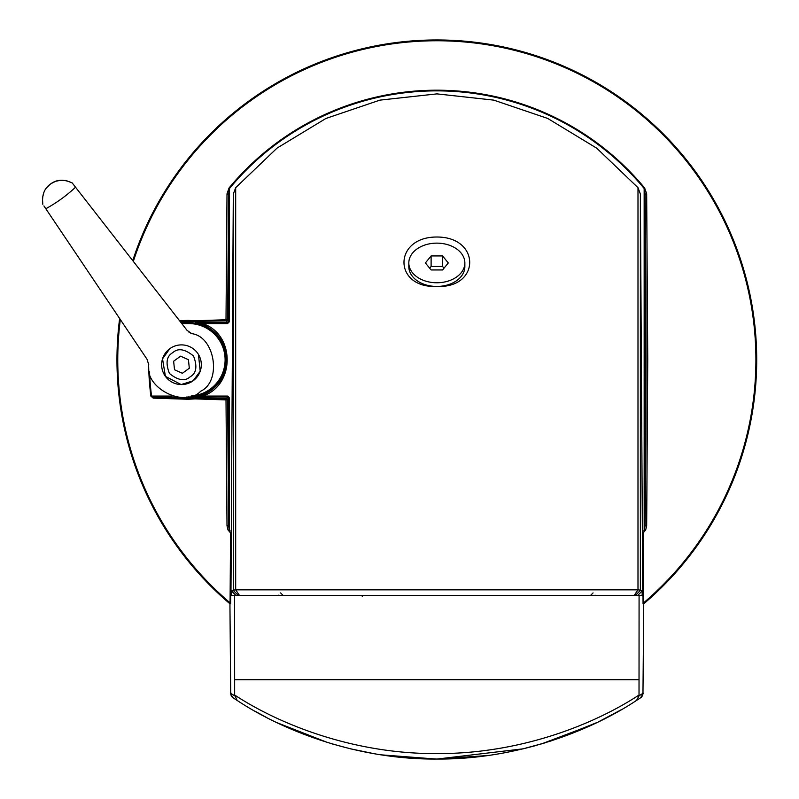 <?xml version="1.0" encoding="UTF-8"?>
<svg xmlns="http://www.w3.org/2000/svg" width="799" height="799" viewBox="0 0 799 799"><rect width="100%" height="100%" fill="white"/><g stroke="black" fill="none" stroke-linecap="round" stroke-linejoin="round"><path stroke-width="1.2" d="M198.442 354.436L200.219 371.205L193.108 380.793L181.143 384.559L165.413 376.359L162.527 358.851L169.837 348.664M45.813 208.739L147.056 359.29L148.744 364.803C144.229 387.885 184.669 408.469 200.679 391.23C222.042 381.393 215.091 336.549 191.75 333.642L187.036 330.327L75.535 187.206C66.577 195.615 56.669 202.796 45.813 208.739L43.905 205.902M144.02 354.766L147.056 359.29M75.535 187.206L72.21 182.931C64.04 179.166 56.999 179.395 51.086 183.61A223.161 223.161 0 0 0 50.017 184.389C44.195 188.644 41.788 195.266 42.796 204.244L42.447 198.062M66.397 180.664L72.21 182.931L73.438 184.509M187.036 330.327L183.69 326.032M197.543 353.088A19.835 19.835 0 0 1 193.108 380.793A19.835 19.835 0 0 1 165.413 376.359A19.835 19.835 0 0 1 169.837 348.664A19.835 19.835 0 0 1 197.543 353.088A19.835 19.835 0 0 1 193.108 380.793A19.835 19.835 0 0 1 165.413 376.359A19.835 19.835 0 0 1 169.837 348.664A19.835 19.835 0 0 1 197.543 353.088M50.017 184.389L46.542 187.845M43.865 192.429L42.447 198.012M148.744 364.803L148.604 363.165M66.307 180.654L60.694 180.274M60.644 180.274L55.89 181.243M55.511 181.373L51.086 183.61M189.003 332.234L191.75 333.642M189.313 368.229L188.434 359.69L180.584 356.184L173.633 361.218L174.522 369.767L182.362 373.273L189.313 368.229M179.505 320.659L188.204 320.379A0.989 0.669 88.2 0 0 188.874 321.478L226.676 320.868L227.535 323.585L202.626 323.585C235.345 334.002 235.345 385.647 202.626 396.064L202.277 395.135L195.535 397.073L195.595 397.812L188.874 398.172L153.887 397.053L151.55 396.064A287.58 287.58 0 0 1 149.513 371.775M642.296 590.841L642.086 595.395L231.59 595.395L231.38 590.841M230.771 580.124L230.621 603.754L230.072 602.836L230.561 532.973L227.995 529.907L229.503 531.115L230.981 530.926M235.935 595.395L230.971 590.431L235.685 589.842L235.685 187.675L233.308 194.047L230.981 590.431L235.935 595.395L637.742 595.395L642.706 590.431L640.369 194.047L637.992 187.675L637.992 589.842L642.696 590.431L637.742 595.395L639.08 595.395L639.02 695.859L636.533 700.433C590.311 731.085 516.274 759.669 436.833 759.05C357.553 759.699 283.535 731.155 237.143 700.433L234.656 695.04C281.937 725.931 356.034 754.086 437.083 753.597C518.171 753.926 591.949 725.822 639.02 695.04M644.174 531.115L644.154 188.474L645.143 194.257L645.143 525.402L644.174 531.115L645.682 529.907L643.115 532.973L643.604 602.836L643.055 603.754L642.905 580.124M642.646 534.491L643.115 532.973M283.925 595.395L293.083 595.395M580.593 595.395L589.752 595.395M276.404 722.396L278.202 723.265L276.404 722.396M278.202 723.265L280.239 724.224L278.202 723.265M229.503 531.115L228.534 525.402L228.534 398.042L227.535 396.064L229.523 398.042L229.523 530.926M195.535 322.586L202.277 324.514L202.626 323.585L195.705 322.596A0.989 0.989 -174.9 0 1 195.535 322.586L195.106 320.759L226.007 319.75L226.676 320.868A0.989 0.989 -26.6 0 0 227.665 319.88L228.534 321.607L229.523 321.607L227.535 323.585M188.204 320.379L195.106 320.759L195.705 322.596L227.535 322.596L228.534 321.607L228.534 194.257L229.523 188.474A268.963 268.963 0 0 1 644.154 188.474L644.673 188.045L646.671 193.837L645.143 194.257C646.331 292.843 646.341 425.797 645.143 525.402L646.671 525.822L645.682 529.907M195.535 397.073A0.989 0.989 174.9 0 1 195.705 397.053L227.535 397.053L226.676 398.781A0.989 0.989 26.6 0 1 227.665 399.77L226.007 399.899L226.676 398.781L195.775 397.792L195.705 397.053L202.626 396.064L227.535 396.064M227.995 529.907L227.006 525.822L228.534 525.402L227.665 399.77L228.534 398.042L229.523 398.042M593.028 724.413L541.382 743.949M535.2 745.717L523.645 748.703M523.195 748.813L437.113 759.05M436.703 759.05L392.908 756.433M373.792 753.627L350.641 748.853M350.401 748.793L331.395 743.689M312.759 737.597L280.239 724.224M227.006 525.822L226.007 399.899L195.106 398.891L195.775 397.792L195.106 398.891L188.204 399.27A0.989 0.669 -88.2 0 1 188.874 398.172L188.874 397.053L186.586 397.053M237.143 700.433L233.168 697.847A5.453 5.453 -56.5 0 1 230.721 693.292L234.656 695.859M234.656 695.04L234.596 595.395M639.02 695.859L642.955 693.292A5.453 5.453 56.5 0 1 640.508 697.847L636.533 700.433M642.955 693.292L642.975 692.443A5.453 3.855 0.5 0 1 642.975 692.493A5.453 3.855 0.5 0 1 642.975 692.543M436.204 759.05L381.253 754.845M375.74 753.966L364.963 751.989M327.66 742.551L276.943 722.656M266.327 717.352L254.731 711.05M643.714 607.59A5.453 3.855 -179.5 0 0 643.714 607.54L642.975 692.493C641.717 694.701 645.672 689.976 640.508 697.847L634.815 701.532M620.933 709.911L599.02 721.547M597.173 722.446L550.541 741.122M545.048 742.85L522.406 749.003M487.789 755.524L437.063 759.05M230.701 692.543A5.453 3.855 -0.5 0 1 230.701 692.493A5.453 3.855 -0.5 0 1 230.701 692.443L230.721 693.292M188.204 399.27L153.218 398.132A0.989 0.669 -88.2 0 1 153.887 397.053L176.359 397.053M153.218 398.132L150.881 396.144L151.55 396.064L172.025 396.064M227.006 193.837L228.534 194.257L227.665 319.88L226.007 319.75L227.006 193.837L229.003 188.045L229.523 188.474L229.523 321.607M230.621 603.754L229.942 604.074L229.962 607.49A5.453 3.855 179.5 0 0 229.962 607.54A5.453 3.855 179.5 0 0 229.962 607.59M646.671 193.837L647.739 359.35L646.671 525.822M643.734 605.672L643.714 607.54A5.453 3.855 -179.5 0 0 643.714 607.49L643.734 604.074L643.055 603.754M229.942 604.074L229.593 603.315L230.272 603.005M230.072 602.836A319.071 319.071 0 0 1 120.319 319.54M133.333 261.393A319.071 319.071 0 0 1 614.281 94.652A319.071 319.071 0 0 1 643.604 602.836M643.405 603.005L644.084 603.315L643.734 604.074M233.168 697.847C228.015 689.996 231.95 694.721 230.701 692.493L229.942 605.672M229.593 603.315A319.75 319.75 0 0 1 119.75 318.681M132.834 260.744A319.75 319.75 0 0 1 614.821 94.202A319.75 319.75 0 0 1 644.084 603.315M233.308 194.047L233.308 590.441L238.262 595.395M635.415 595.395L640.369 590.431L640.369 194.047M634.226 595.395L637.992 589.842L235.685 589.842L239.45 595.395M235.685 187.675L277.083 148.075L325.932 118.462L379.905 100.135L436.933 93.883L493.782 100.135L547.705 118.442L596.743 148.195L637.992 187.675M464.858 262.951L464.858 266.636A28.025 19.815 180 0 1 436.833 286.451A28.025 19.815 180 0 1 408.818 266.636L408.818 262.951A28.025 19.815 180 0 1 436.833 243.136A28.025 19.815 180 0 1 464.858 262.951A28.025 19.815 180 0 1 436.833 282.766A28.025 19.815 180 0 1 408.818 262.951M436.833 286.451C480.638 288.369 480.668 236.854 436.843 237.023C393.038 236.854 393.008 288.369 436.833 286.451M443.994 268.214L442.566 266.457L431.11 266.457L429.682 268.214M442.566 266.457L442.566 255.94L448.289 262.951L442.566 269.962L431.11 269.962L425.388 262.951L431.11 255.94L442.566 255.94M431.11 255.94L431.11 266.457M663.02 133.643A319.88 319.88 0 0 1 643.794 603.734A319.88 319.88 0 0 0 663.02 133.643A319.88 319.88 0 0 0 210.656 133.643A319.88 319.88 0 0 1 663.02 133.643M229.882 603.734A319.88 319.88 0 0 1 119.64 318.521A319.88 319.88 0 0 0 229.882 603.734M132.734 260.624A319.88 319.88 0 0 1 210.656 133.643A319.88 319.88 0 0 0 132.734 260.624M190.202 376.768C184.998 381.582 178.077 380.474 169.428 373.453C165.443 363.046 166.552 356.114 172.744 352.679C177.947 347.865 184.869 348.973 193.518 355.994C197.503 366.401 196.394 373.333 190.202 376.768M642.696 530.926L644.154 530.926M227.985 397.163L228.424 396.274M202.277 324.514A37.763 37.763 0 0 1 202.277 395.135M226.007 319.75L226.676 319.71M639.02 679.699L234.656 679.699M181.013 322.596L188.874 322.596L188.874 321.478L180.354 321.747M181.782 323.585L188.874 323.585L188.874 322.596A37.223 37.223 0 0 1 226.097 359.83A37.223 37.223 0 0 1 188.874 397.053L188.874 396.604M230.701 692.443L229.962 607.49M229.003 188.045A269.643 269.643 0 0 1 644.673 188.045M643.714 607.49L642.975 692.443M188.874 323.585A36.235 36.235 0 0 1 225.088 358.681A36.235 36.235 0 0 1 191.161 395.994M150.881 396.144A288.249 288.249 0 0 1 148.604 363.185M279.131 595.395L278.541 595.195M595.135 595.195L594.546 595.395M362.436 596.384L361.448 595.395L362.416 596.164M593.058 592.918L590.581 595.395M280.619 592.918L283.096 595.395"/></g></svg>
